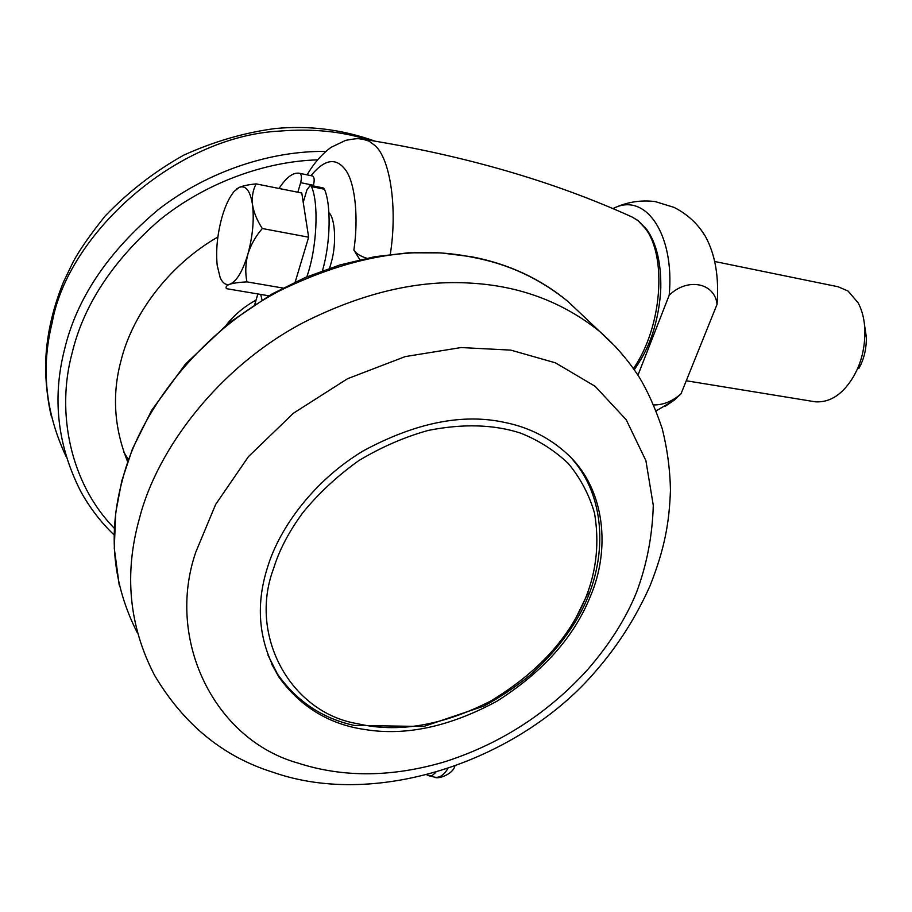 <?xml version="1.0" encoding="UTF-8"?>
<svg xmlns="http://www.w3.org/2000/svg" width="912" height="912" viewBox="0 0 912 912"><rect width="100%" height="100%" fill="white"/><g stroke="black" fill="none" stroke-linecap="round" stroke-linejoin="round"><path stroke-width="1.37" d="M590.566 595.889C609.957 550.928 606.218 490.211 567.868 454.552C550.084 438.045 529.131 427.363 505.031 422.507C463 413.136 415.781 422.575 363.386 450.802C314.606 480.043 279.779 526.965 267.569 567.207C254.972 606.628 258.86 643.405 279.209 677.513C300.823 707.119 329.449 724.47 365.108 729.554C405.886 736.166 449.935 726.659 497.234 701.032C543.301 671.677 574.412 636.622 590.566 595.889M128.387 459.545L123.895 452.249M127.634 461.689C114.046 428.081 111.868 394.315 121.091 360.377C131.795 316.749 166.885 266.281 217.865 236.995M226.336 325.003C234.281 314.891 244.199 306.592 256.055 300.094M686.269 380.76L815.203 401.793C830.433 402.785 843.463 393.95 854.27 375.299L857.018 369.793C862.376 358.279 865.009 345.192 864.918 330.52C864.473 319.542 862.182 310.285 858.055 302.727L848.057 291.053L838.105 286.756L714.734 261.505M859.001 368.231L860.917 364.412C864.622 356.455 866.434 347.415 866.377 337.292L864.599 325.424M653.779 404.939C663.446 404.974 672.509 401.291 680.99 393.87L717.049 304.357C714.917 282.823 687.568 277.225 669.18 295.237C674.914 234.27 645.457 191.201 612.898 208.654M637.967 375.185L669.18 295.237M217.216 265.46C215.745 250.834 217.25 235.045 221.73 218.093C225.025 206.34 229.163 197.437 234.167 191.395L239.081 187.439C245.761 184.908 250.241 190.665 252.521 204.721C254.254 219.86 252.704 236.345 247.882 254.174C242.66 271.32 236.664 281.329 229.915 284.202C225.994 285.479 222.745 283.279 220.157 277.601L217.216 265.46M236.596 189.023L239.081 187.439C242.888 185.809 248.566 184.623 256.135 183.893C252.932 189.97 251.723 196.912 252.521 204.721C253.821 212.564 257.081 220.487 262.314 228.524C255.634 236.288 250.823 244.838 247.882 254.174C245.453 263.591 245.134 272.825 246.924 281.876C239.434 282.264 233.768 283.039 229.915 284.202C226.621 285.433 225.446 286.915 226.381 288.659L268.835 295.796M282.959 288.044L246.924 281.876M256.135 183.893L301.781 193.025L308.644 237.2L295.203 282.013M308.644 237.2L262.314 228.524M297.836 192.227L300.652 182.674C301.838 177.612 301.587 174.511 299.888 173.371L299.501 173.291C293.208 172.151 286.391 177.213 279.049 188.476M313.238 185.911L313.432 185.261C314.629 180.234 314.366 177.145 312.645 175.993L299.888 173.371M306.82 276.849C317.011 248.281 319.018 203.205 311.494 186.618L310.308 185.318L306.922 189.901L303.229 202.361M322.449 270.727C330.794 242.273 331.147 204.311 324.433 189.229L323.236 187.929L310.308 185.318M260.684 294.428L262.029 299.854M717.049 304.357C719.169 277.237 715.304 254.619 705.466 236.493L701.18 230.086M665.543 406.091L674.253 400.129L680.99 393.87M435.811 772.396L432.151 775.588L427.888 775.36M454.792 766.262C453.025 773.992 438.079 779.703 434.545 777.127L434.545 777.127C439.231 778.13 443.665 775.314 447.826 768.656M366.727 258.233C360.308 256.215 356.022 253.49 353.879 250.059L359.864 259.715M254.801 304.403L257.857 293.949M329.597 268.231L331.478 261.71C336.699 242.991 335.035 217.968 328.947 212.701L328.947 212.701M616.592 347.711L599.697 331.501C562.932 302.054 520 285.935 470.9 283.142C418.369 279.699 362.623 292.798 303.662 322.438C218.299 367.137 156.91 449.753 139.559 517.993C123.907 573.42 128.911 625.86 154.561 675.313C183.631 724.219 222.881 756.458 272.312 772.031M582.985 315.689L568.028 301.553C539.927 278.593 508.075 263.842 472.473 257.275C414.971 245.134 350.903 256.204 280.269 290.472C197.87 333.336 138.943 413.273 122.493 479.758C107.73 533.258 112.666 584.261 137.313 632.746M587.898 669.34C609.832 643.986 626.054 618.268 636.576 592.196C646.813 564.767 652.388 535.834 653.288 505.385L645.901 460.651L626.225 419.759L595.16 386.312L555.408 362.828L510.788 350.117L461.073 347.552L405.224 356.592L347.518 378.731L293.504 413.17L248.429 456.65L215.631 504.473L195.863 551.942C165.505 639.483 214.115 739.678 298.064 763.105C343.334 777.754 392.228 777.309 444.737 761.782C500.551 743.884 548.272 713.07 587.898 669.34M66.052 456.399C45.429 412.612 40.823 367.935 52.246 322.369C67.499 235.102 175.013 136.219 279.813 131.077C312.85 128.432 342.627 131.453 369.132 140.152M114.137 534.991C100.867 522.268 89.718 507.733 80.712 491.386C57.49 445.66 52.075 398.441 64.456 349.741C76.505 298.794 107.787 252.088 158.312 209.612C208.392 170.635 272.072 150.617 325.801 151.426M114.376 528.333C70.27 483.508 56.031 412.498 72.025 353.366C83.448 305.395 112.564 261.003 159.372 220.18C205.861 182.457 265.631 161.344 317.524 159.874M313.432 185.261L300.652 182.674M324.433 189.229L311.494 186.618M588.126 592.868L576.281 617.185M571.995 458.747C608.589 500.506 607.175 565.93 578.824 615.862C566.603 637.249 550.232 657.119 529.724 675.45C515.474 687.01 500.186 697.224 483.862 706.082L423.67 726.488L354.266 725.439C322.381 718.462 296.788 701.339 277.487 674.082L271.822 664.46M572.189 458.953L577.307 465.325M586.359 596.083C596.63 569.635 599.366 542.013 594.544 513.239C589.266 494.874 580.556 478.321 568.404 463.592C554.507 450.425 538.559 440.257 520.547 433.097C493.757 424.422 462.988 423.533 428.241 430.418C404.563 436.996 381.421 447.062 358.815 460.606C337.337 475.939 318.755 493.21 303.058 512.419C289.081 531.343 279.266 549.993 273.634 568.381C248.167 635.368 290.529 712.66 357.515 723.695C397.883 733.111 442.126 725.656 490.246 701.294C537.818 672.668 569.852 637.602 586.359 596.083M353.879 250.059C358.564 218.88 355.441 185.022 346.389 171.148C336.745 157.092 324.946 158.585 311.003 175.651M390.29 254.402C397.769 207.434 390.005 157.936 374.752 145.373L368.95 141.098L362.474 139.114C357.892 139.217 361.414 137.438 345.602 140.38L331.056 147.345C321.788 154.196 313.796 163.362 307.093 174.853M633.475 368.539C662.26 327.1 667.105 256.352 645.331 228.467L638.081 220.727L632.084 217.01L637.944 220.487L646.802 229.562C656.435 243.185 661.109 262.553 660.801 287.69C660.128 303.913 657.199 319.804 652.012 335.377C647.725 346.879 644.909 353.89 634.319 369.736M273.144 772.304C379.13 809.503 521.539 758.795 596.129 670.696C618.154 645.343 636.166 616.945 650.176 585.527C664.985 547.645 669.214 522.793 670.457 490.439C670.058 469.532 667.299 448.898 662.18 428.526C655.078 407.607 647.292 390.268 638.81 376.508C627.787 359.716 614.745 344.713 599.697 331.501L568.028 301.553C540.474 278.696 508.303 263.773 471.515 256.751L440.963 252.898L408.405 252.795L374.467 256.762L339.857 264.982L305.36 277.465L271.844 294.063L228.844 322.996L185.489 364.048L151.711 410.263L132.479 448.818L121.82 480.772L115.699 512.852L114.285 548.306L119.221 585.105M267.98 655.124L279.209 677.513M125.434 454.86L128.045 460.526M51.448 416.681C48.416 404.985 45.338 383.143 45.6 363.831C46.307 337.007 52.246 309.749 63.452 282.07L73.131 261.949C79.321 250.31 89.969 235.034 105.051 216.121C128.398 191.759 154.652 171.422 183.814 155.108C213.887 141.531 244.177 132.696 274.672 128.603M275.458 128.524C309.157 125.332 342.251 129.504 374.729 141.052M857.018 369.793L860.905 364.412M864.918 330.52L866.377 337.292M705.466 236.493C697.919 223.862 687.42 214.149 673.991 207.355L655.124 201.563C640.384 199.819 626.498 202.099 613.491 208.381M656.207 410.867L674.253 400.129M426.873 774.847L429.164 775.793M429.05 775.804L434.545 777.127M632.084 217.01C553.219 181.203 463.832 155.302 363.945 139.342"/></g></svg>
